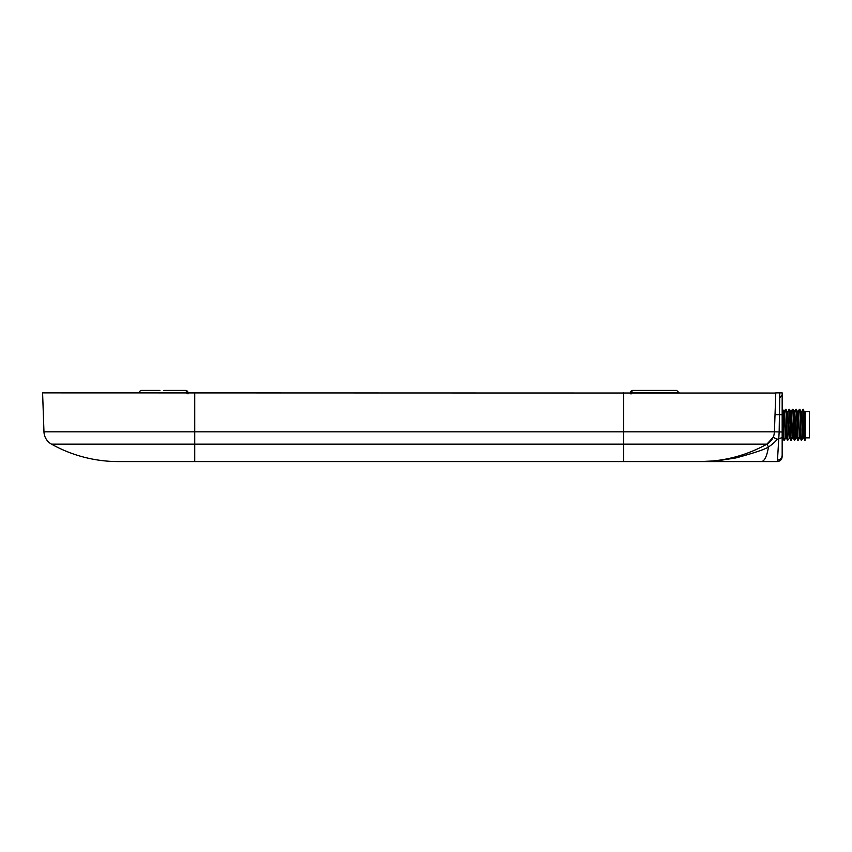 <?xml version="1.0" encoding="UTF-8"?>
<svg xmlns="http://www.w3.org/2000/svg" width="852" height="852" viewBox="0 0 852 852"><rect width="100%" height="100%" fill="white"/><g stroke="black" fill="none" stroke-linecap="round" stroke-linejoin="round"><path stroke-width="1.28" d="M125.02 461.56A4.91 4.91 90 0 1 124.573 461.582L118.46 461.582A137.406 137.406 0 0 1 51.503 444.158L194.735 444.158L194.735 461.582L124.573 461.582L701.036 461.582M163.818 390.418L185.555 390.418L188.015 392.793L139.281 392.793A2.449 2.449 0 0 1 141.741 390.418L159.942 390.418M185.555 390.418A2.449 2.449 0 0 1 187.259 391.111A2.449 2.449 0 0 0 185.555 390.418A2.449 2.449 0 0 1 188.015 392.793A2.449 2.449 0 0 0 187.259 391.111A2.449 2.449 0 0 1 188.015 392.793L188.047 393.826M782.168 392.878L775.789 392.878L782.168 392.878L782.168 455.181C781.912 458.227 780.357 459.867 777.482 460.123L779.165 432.049L779.782 392.878L779.697 397.777L782.168 395.328L782.168 454.222M774.063 434.595L774.425 431.815L43.963 431.815A14.718 14.718 0 0 0 51.503 444.158A14.718 14.718 0 0 1 43.963 431.815L42.6 392.878L775.778 393.049M782.168 456.672C781.859 459.643 780.23 461.283 777.269 461.582L761.539 461.582L777.269 461.582L777.482 460.123M700.131 461.582L699.929 461.582C723.731 461.475 746.054 455.671 766.885 444.158L773.179 437.246L777.088 439.291L782.168 437.598M773.179 437.246L774.01 434.829M703.443 461.582L761.539 461.582C764.595 461.06 766.906 456.214 768.483 447.034C773.03 443.807 775.895 441.229 777.088 439.291M782.168 431.985L774.425 431.815A14.718 14.718 0 0 1 766.885 444.158A14.718 14.718 0 0 0 767.94 443.519A14.718 14.718 0 0 1 766.885 444.158A14.718 14.718 0 0 0 774.425 431.815L775.789 392.878M679.108 392.878L630.373 392.793A2.449 2.449 0 0 1 632.834 390.418L630.373 392.793L630.342 393.826M630.373 392.793L630.373 392.793A2.449 2.449 0 0 1 632.834 390.418L676.648 390.418L632.834 390.418A2.449 2.449 0 0 0 630.373 392.793M631.375 392.878L631.321 393.826M187.067 393.826L187.014 392.878M668.106 461.486L623.653 461.582L699.929 461.582L718.012 460.74L735.915 457.929C753.818 453.072 764.67 449.43 768.483 447.034L766.885 444.158A137.406 137.406 0 0 1 699.929 461.582L761.539 461.582M623.653 461.582L623.653 444.158L766.885 444.158A137.406 137.406 0 0 1 699.929 461.582A137.406 137.406 0 0 0 766.885 444.158A137.406 137.406 0 0 1 699.929 461.582M126.82 461.486L124.541 461.582M786.034 437.662L787.088 437.662L786.034 437.662M790.901 437.662L792.956 437.662L790.901 437.662M794.362 437.662L795.768 437.662L794.362 437.662M797.823 437.662L799.24 437.662L797.823 437.662M782.881 411.878L783.947 411.878L782.881 411.878M784.596 411.878L786.002 411.878L784.596 411.878M786.343 411.878L787.408 411.878L786.343 411.878M789.815 411.878L790.869 411.878L789.815 411.878M794.98 411.878L796.386 411.878L794.98 411.878M798.441 411.878L799.847 411.878L798.441 411.878M801.253 411.878L801.902 411.878L801.253 411.878M803.66 411.878L805.364 411.878L803.66 411.878M782.221 409.311L782.562 409.311C783.148 408.353 783.723 441.198 784.298 440.228L783.947 440.228C783.371 441.198 782.796 408.353 782.221 409.311L782.168 409.375M785.682 409.311L786.023 409.311C786.609 408.353 787.184 441.198 787.759 440.228L787.408 440.228C786.833 441.198 786.258 408.353 785.682 409.311L785.363 411.878M789.144 409.311L789.495 409.311C790.07 408.353 790.645 441.198 791.22 440.228L790.88 440.228C790.294 441.198 789.719 408.353 789.144 409.311L788.824 411.878M789.176 411.878L789.314 410.025M792.605 409.311L792.956 409.311C793.531 408.353 794.107 441.198 794.682 440.228L794.341 440.228C793.755 441.198 793.18 408.353 792.605 409.311L792.285 411.878M791.199 437.662L791.05 439.515M792.605 437.662L791.263 440.196L791.54 437.662M796.066 409.311L796.418 409.311C796.993 408.353 797.568 441.198 798.143 440.228L797.802 440.228C797.227 441.198 796.652 408.353 796.066 409.311L795.747 411.878M794.66 437.662L794.511 439.515M796.066 437.662L794.724 440.196L795.001 437.662M796.098 411.878L796.247 410.025M799.527 409.311L799.879 409.311C800.454 408.353 801.029 441.198 801.604 440.228L801.263 440.228C800.688 441.198 800.113 408.353 799.527 409.311L799.208 411.878M798.122 437.662L797.973 439.515M796.418 409.311L797.941 413.241L799.421 438.056L798.186 440.196L798.462 437.662M799.559 411.878L799.708 410.025M803.638 437.662L804.693 440.196C804.15 441.198 803.574 408.353 802.999 409.311L802.68 411.878M801.583 437.662L801.434 439.515M802.999 409.311L804.426 411.878M799.879 409.311L801.402 413.241L802.882 438.056L801.647 440.196L801.924 437.662M783.947 440.228L782.668 438.056L782.168 431.911M782.562 409.311L783.84 411.495L785.64 409.343M787.408 440.228L785.895 436.309L784.404 411.495M786.023 409.311L787.12 411.878M790.88 440.228L789.357 436.309L787.866 411.495L789.112 409.343M789.495 409.311L790.773 411.495L792.573 409.343M794.341 440.228L792.818 436.309L791.327 411.495M792.956 409.311L794.234 411.495L796.034 409.343M797.802 440.228L796.279 436.309L794.788 411.495M801.263 440.228L799.74 436.309L798.154 411.878M804.725 440.228L805.396 437.662M803.34 409.311C803.915 408.353 804.49 441.198 805.076 440.228L805.534 437.864L809.4 437.864L809.4 411.686L805.534 411.686M805.044 437.662L804.895 439.515M805.534 434.978L805.076 411.878M805.534 413.571L804.618 411.495L805.534 437.864M775.032 414.615L782.168 414.775M194.735 392.878L194.735 444.158L623.653 444.158L623.653 392.878M51.503 444.158A14.718 14.718 0 0 1 43.963 431.815M150.176 461.486A4.91 1.693 90.5 0 0 150.229 461.496L152.455 461.507M691.558 461.486A4.91 4.601 91.4 0 1 691.302 461.496L668.213 461.486M693.453 461.56L691.302 461.496A4.91 4.601 91.4 0 1 691.27 461.486M802.882 438.056L803.447 438.056L802.052 413.241L801.721 411.495L800.965 411.878M796.524 438.056L795.63 436.309L794.234 411.495M793.063 438.056L792.168 436.309L790.773 411.495M789.144 437.662L787.301 411.495L787.866 411.495M784.33 440.196L785.576 438.056L783.84 411.495M786.321 437.662L785.576 438.056M679.108 392.793L676.648 390.418M127.086 461.496L150.229 461.496M782.168 455.458L782.147 456.47M787.791 440.196L789.602 438.056M799.421 438.056L799.985 438.056M797.696 411.495L799.495 409.343M782.115 438.056L782.668 438.056M801.721 411.495L802.957 409.343"/></g></svg>
